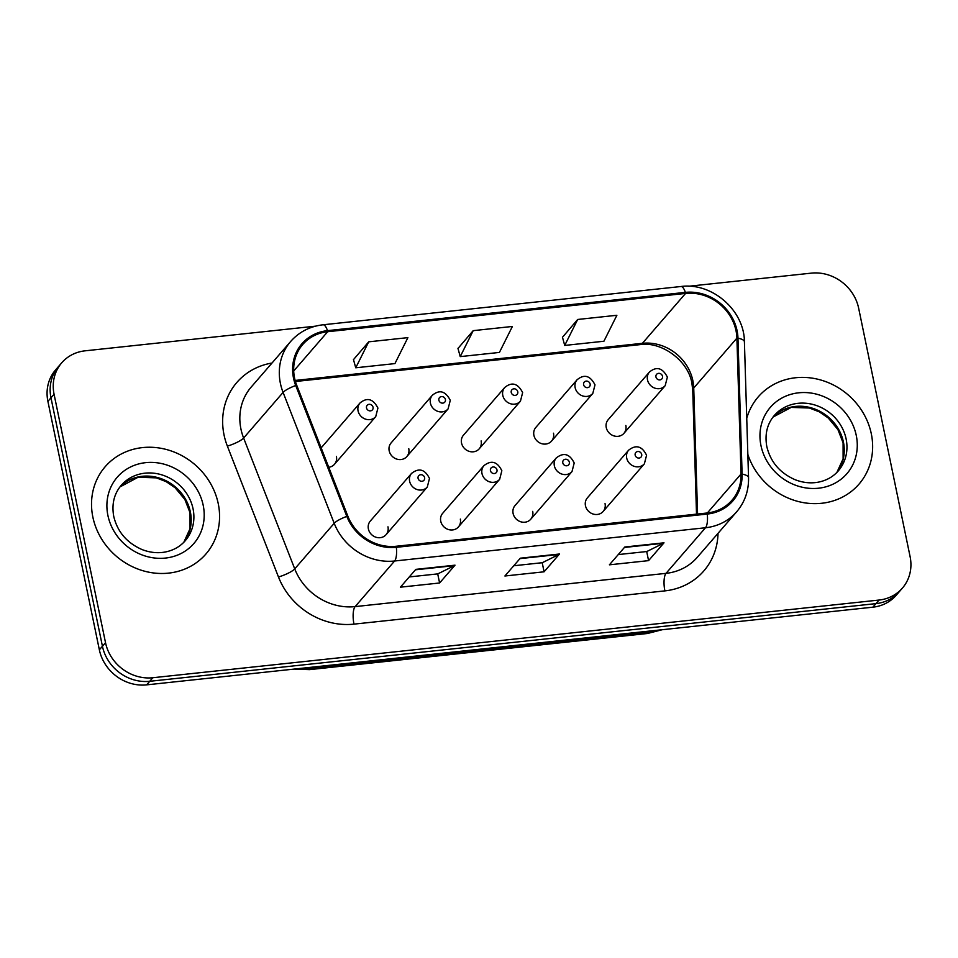 <?xml version="1.0" encoding="UTF-8"?>
<svg xmlns="http://www.w3.org/2000/svg" width="958" height="958" viewBox="0 0 958 958"><rect width="100%" height="100%" fill="white"/><g stroke="black" fill="none" stroke-linecap="round" stroke-linejoin="round"><path stroke-width="1.44" d="M458.415 526.948L499.657 479.299A10.418 9.424 -139.1 0 1 489.502 481.826A10.418 9.424 -139.1 0 1 481.982 473.527A10.418 9.424 -139.1 0 1 483.91 465.672L442.668 513.32A10.418 9.424 40.9 0 0 440.74 521.188A10.418 9.424 40.9 0 0 448.26 529.475A10.418 9.424 40.9 0 0 458.415 526.948A10.418 9.424 40.9 0 0 460.331 519.092M530.768 519.212L572.01 471.564A10.418 9.424 -139.1 0 1 561.855 474.078A10.418 9.424 -139.1 0 1 554.347 465.792A10.418 9.424 -139.1 0 1 556.263 457.936L515.021 505.584A10.418 9.424 40.9 0 0 513.105 513.452A10.418 9.424 40.9 0 0 520.613 521.739A10.418 9.424 40.9 0 0 530.768 519.212A10.418 9.424 40.9 0 0 532.696 511.356M603.133 511.476L644.375 463.816A10.418 9.424 -139.1 0 1 634.22 466.342A10.418 9.424 -139.1 0 1 626.7 458.056A10.418 9.424 -139.1 0 1 628.628 450.188L587.386 497.849A10.418 9.424 40.9 0 0 585.458 505.704A10.418 9.424 40.9 0 0 592.978 513.991A10.418 9.424 40.9 0 0 603.133 511.476A10.418 9.424 40.9 0 0 605.049 503.609M386.05 534.696L427.292 487.035A10.418 9.424 -139.1 0 1 417.137 489.562A10.418 9.424 -139.1 0 1 409.629 481.275A10.418 9.424 -139.1 0 1 411.545 473.408L370.303 521.068A10.418 9.424 40.9 0 0 368.387 528.924A10.418 9.424 40.9 0 0 375.895 537.21A10.418 9.424 40.9 0 0 386.05 534.696A10.418 9.424 40.9 0 0 387.978 526.828M406.851 456.547L448.093 408.898A10.418 9.424 -139.1 0 1 437.938 411.413A10.418 9.424 -139.1 0 1 430.417 403.126A10.418 9.424 -139.1 0 1 432.345 395.259L391.104 442.919A10.418 9.424 40.9 0 0 389.176 450.775A10.418 9.424 40.9 0 0 396.696 459.074A10.418 9.424 40.9 0 0 406.851 456.547A10.418 9.424 40.9 0 0 408.767 448.679M479.216 448.811L520.457 401.151A10.418 9.424 -139.1 0 1 510.291 403.677A10.418 9.424 -139.1 0 1 502.782 395.391A10.418 9.424 -139.1 0 1 504.698 387.523L463.456 435.183A10.418 9.424 40.9 0 0 461.54 443.039A10.418 9.424 40.9 0 0 469.049 451.326A10.418 9.424 40.9 0 0 479.216 448.811A10.418 9.424 40.9 0 0 481.132 440.943M551.569 441.063L592.81 393.415A10.418 9.424 -139.1 0 1 582.656 395.941A10.418 9.424 -139.1 0 1 575.147 387.643A10.418 9.424 -139.1 0 1 577.063 379.787L535.821 427.436A10.418 9.424 40.9 0 0 533.905 435.303A10.418 9.424 40.9 0 0 541.414 443.59A10.418 9.424 40.9 0 0 551.569 441.063A10.418 9.424 40.9 0 0 553.496 433.208M623.933 433.327L665.175 385.679A10.418 9.424 -139.1 0 1 655.021 388.194A10.418 9.424 -139.1 0 1 647.5 379.907A10.418 9.424 -139.1 0 1 649.428 372.039L608.186 419.7A10.418 9.424 40.9 0 0 606.258 427.567A10.418 9.424 40.9 0 0 613.779 435.854A10.418 9.424 40.9 0 0 623.933 433.327A10.418 9.424 40.9 0 0 625.849 425.472M328.75 467.264A10.418 9.424 40.9 0 0 334.486 464.283A10.418 9.424 40.9 0 0 336.414 456.427M92.854 517.069A66.653 60.354 40.9 0 0 140.946 570.118A66.653 60.354 40.9 0 0 205.946 553.975A66.653 60.354 40.9 0 0 218.244 503.657A66.653 60.354 40.9 0 0 170.153 450.607A66.653 60.354 40.9 0 0 105.152 466.75A66.653 60.354 40.9 0 0 92.854 517.069A66.653 60.354 40.9 0 0 140.946 570.118A66.653 60.354 40.9 0 0 205.946 553.975A66.653 60.354 40.9 0 0 218.244 503.657A66.653 60.354 40.9 0 0 170.153 450.607A66.653 60.354 40.9 0 0 105.152 466.75A66.653 60.354 40.9 0 0 92.854 517.069M747.839 454.403A66.653 60.354 40.9 0 0 797.631 501.345A66.653 60.354 40.9 0 0 859.015 484.125A66.653 60.354 40.9 0 0 871.313 433.806A66.653 60.354 40.9 0 0 823.221 380.757A66.653 60.354 40.9 0 0 758.221 396.899A66.653 60.354 40.9 0 0 746.737 418.395A66.653 60.354 40.9 0 1 758.221 396.899A66.653 60.354 40.9 0 1 823.221 380.757A66.653 60.354 40.9 0 1 871.313 433.806A66.653 60.354 40.9 0 1 859.015 484.125A66.653 60.354 40.9 0 1 797.631 501.345A66.653 60.354 40.9 0 1 747.839 454.403M294.561 378.015A44.427 40.236 -139.1 0 1 302.764 344.473A44.427 40.236 -139.1 0 1 327.684 331.707L685.569 293.423A44.427 40.236 -139.1 0 1 736.906 338.138L741.037 474.03A44.427 40.236 -139.1 0 1 731.96 500.244A44.427 40.236 -139.1 0 1 707.028 513.009L396.133 546.264A44.427 40.236 -139.1 0 1 347.814 516.087L296.705 385.224A44.427 40.236 -139.1 0 1 294.561 378.015M293.519 378.135A45.541 41.242 40.9 0 0 295.711 385.511L346.82 516.386A45.541 41.242 40.9 0 0 396.349 547.317L707.255 514.063A45.541 41.242 40.9 0 0 742.103 474.102L737.971 338.21A45.541 41.242 40.9 0 0 685.353 292.382L327.468 330.654A45.541 41.242 40.9 0 0 293.519 378.135M315.433 326.175L85.13 350.82A41.649 37.721 40.9 0 0 61.755 362.783L55.588 369.908A41.649 37.721 40.9 0 0 47.9 401.366L99.357 649.823A41.649 37.721 40.9 0 0 146.658 684.862L872.87 607.18L875.959 603.624A41.649 37.721 40.9 0 0 899.334 591.649A41.649 37.721 40.9 0 1 875.959 603.624L149.747 681.294L875.959 603.624L879.037 600.055A41.649 37.721 40.9 0 0 902.412 588.092A41.649 37.721 40.9 0 0 910.1 556.634L858.643 308.177A41.649 37.721 40.9 0 0 811.342 273.138L688.754 286.25M99.357 649.823L102.434 646.255A41.649 37.721 40.9 0 0 149.747 681.294A41.649 37.721 40.9 0 1 102.434 646.255L50.978 397.798L102.434 646.255L105.524 642.698A41.649 37.721 40.9 0 0 152.825 677.737L879.037 600.055M58.666 366.351A41.649 37.721 40.9 0 0 50.978 397.798A41.649 37.721 40.9 0 1 58.666 366.351M577.686 319.469L564.717 345.431L603.911 341.24L616.88 315.278L577.686 319.469L562.466 337.264M368.71 341.826L355.741 367.788L394.924 363.597L407.892 337.635L368.71 341.826L353.49 359.621M473.204 330.654L460.235 356.615L499.417 352.424L512.386 326.462L473.204 330.654L457.984 348.449M61.755 362.783A41.649 37.721 40.9 0 0 54.067 394.241L105.524 642.698M455.014 565.172L439.602 582.991L400.408 587.182L415.832 569.363L455.014 565.172A11.113 3.604 -96.1 0 1 454.451 565.627L415.449 569.806M664.002 542.815L648.578 560.634L609.396 564.825L624.808 547.006L664.002 542.815A11.113 3.604 -96.1 0 1 663.427 543.282L624.436 547.449M559.508 553.999L544.084 571.806L504.902 575.998L520.326 558.191L559.508 553.999A11.113 3.604 -96.1 0 1 558.933 554.454L519.943 558.622M544.084 571.806L542.204 562.717M513.775 565.759L542.3 562.705L558.933 554.454M648.578 560.634L646.698 551.533M618.257 554.574L646.794 551.533L663.427 543.282M439.602 582.991L437.71 573.89M409.282 576.932L437.806 573.878L454.451 565.627M460.235 356.615L457.936 348.293M355.741 367.788L353.442 359.466M564.717 345.431L562.43 337.108M872.87 607.18A41.649 37.721 40.9 0 0 896.245 595.217L902.412 588.092M736.906 338.138L693.736 388.014A44.427 40.236 40.9 0 0 692.862 380.685A44.427 40.236 40.9 0 0 642.399 343.311L295.136 380.446M697.568 514.027L693.736 388.014A24.992 8.143 178.3 0 0 692.754 390.385L691.904 383.236C688.299 360.699 661.535 341.192 640.183 344.617A24.992 8.095 -96.1 0 0 642.399 343.311L685.569 293.423M327.684 331.707L293.699 370.974M718.021 533.331A69.419 62.869 -139.1 0 1 664.888 590.882L353.981 624.137A13.879 4.503 -96.1 0 1 355.131 606.606L394.6 561.005A55.54 50.295 -139.1 0 1 334.198 523.284L283.089 392.409A55.54 50.295 -139.1 0 1 280.407 383.416A55.54 50.295 -139.1 0 1 290.657 341.479L251.188 387.08A55.54 50.295 40.9 0 0 240.937 429.016A55.54 50.295 40.9 0 0 243.619 438.022L294.729 568.884A55.54 50.295 40.9 0 0 355.131 606.606L666.026 573.351A55.54 50.295 40.9 0 0 697.196 557.388L736.666 511.788A55.54 50.295 -139.1 0 1 705.495 527.75L394.6 561.005A13.879 4.503 -96.1 0 0 396.349 547.317M295.711 385.511A13.879 2.958 -21.3 0 0 283.089 392.409L243.619 438.022A13.879 2.958 158.7 0 1 227.369 446.117A69.419 62.869 -139.1 0 1 272.024 363.022M707.255 514.063A13.879 4.503 83.9 0 1 705.495 527.75L666.026 573.351A13.879 4.503 -96.1 0 0 664.888 590.882M742.103 474.102A13.879 4.527 -1.7 0 1 748.545 477.707L744.414 341.814C744.426 310.404 712.069 282.215 680.934 286.514L323.05 324.786A13.879 4.503 83.9 0 1 327.468 330.654M353.981 624.137A69.419 62.869 -139.1 0 1 278.479 576.991A13.879 2.958 158.7 0 0 294.729 568.884L334.198 523.284A13.879 2.958 -21.3 0 1 346.82 516.386M737.971 338.21A13.879 4.527 -1.7 0 1 744.414 341.814M685.353 292.382A13.879 4.503 -96.1 0 0 680.934 286.514M278.479 576.991L227.369 446.117M54.067 394.241L47.9 401.366M152.825 677.737L146.658 684.862M741.037 474.03L707.327 512.985M301.77 668.265A55.54 50.295 40.9 0 0 312.021 668.169L312.967 667.067M662.241 629.717L647.512 633.477L309.554 669.63A27.77 8.993 -96.1 0 0 312.021 668.169L649.979 632.029L650.925 630.927M647.512 633.477A27.77 8.993 -96.1 0 0 649.979 632.029A55.54 50.295 40.9 0 0 659.811 629.969M334.486 464.283L375.728 416.634A10.418 9.424 -139.1 0 1 365.573 419.149A10.418 9.424 -139.1 0 1 358.064 410.862A10.418 9.424 -139.1 0 1 359.98 403.007L321.169 447.853M366.519 407.94A3.473 3.137 40.9 0 0 373.045 407.246A3.473 3.137 40.9 0 0 366.519 407.94M424.61 477.647A3.473 3.137 40.9 0 0 418.083 478.341A3.473 3.137 40.9 0 0 424.61 477.647M183.852 542.228A42.32 38.32 40.9 0 0 190.355 511.895A42.32 38.32 40.9 0 0 160.884 478.569A42.32 38.32 40.9 0 0 119.954 486.927M185.241 540.731A42.32 38.32 40.9 0 0 193.049 508.782A42.32 38.32 40.9 0 0 162.513 475.084A42.32 38.32 40.9 0 0 121.235 485.335C114.05 493.837 111.547 504.207 113.751 516.446C117.463 531.858 126.899 542.899 142.059 549.569C149.963 552.61 157.699 553.425 165.303 552C173.482 550.359 180.128 546.599 185.241 540.731M203.192 505.261A50.654 45.864 40.9 0 0 145.676 462.654A50.654 45.864 40.9 0 0 107.907 515.464A50.654 45.864 40.9 0 0 165.435 558.071A50.654 45.864 40.9 0 0 203.192 505.261M438.884 400.204A3.473 3.137 40.9 0 0 445.41 399.498A3.473 3.137 40.9 0 0 438.884 400.204M511.237 392.457A3.473 3.137 40.9 0 0 517.775 391.762A3.473 3.137 40.9 0 0 511.237 392.457M583.602 384.721A3.473 3.137 40.9 0 0 590.128 384.026A3.473 3.137 40.9 0 0 583.602 384.721M655.955 376.985A3.473 3.137 40.9 0 0 662.493 376.278A3.473 3.137 40.9 0 0 655.955 376.985M496.974 469.911A3.473 3.137 40.9 0 0 490.436 470.606A3.473 3.137 40.9 0 0 496.974 469.911M569.327 462.163A3.473 3.137 40.9 0 0 562.801 462.87A3.473 3.137 40.9 0 0 569.327 462.163M641.692 454.427A3.473 3.137 40.9 0 0 635.166 455.134A3.473 3.137 40.9 0 0 641.692 454.427M836.921 472.378A42.32 38.32 40.9 0 0 843.423 442.045A42.32 38.32 40.9 0 0 813.953 408.719A42.32 38.32 40.9 0 0 773.022 417.077M838.31 470.881A42.32 38.32 40.9 0 0 846.118 438.932A42.32 38.32 40.9 0 0 815.581 405.234A42.32 38.32 40.9 0 0 774.303 415.485C767.119 423.987 764.616 434.357 766.819 446.596C770.531 462.007 779.968 473.048 795.128 479.719C803.02 482.76 810.767 483.574 818.371 482.149C826.55 480.509 833.197 476.749 838.31 470.881M856.26 435.411A50.654 45.864 40.9 0 0 798.732 392.804A50.654 45.864 40.9 0 0 760.975 445.614A50.654 45.864 40.9 0 0 818.491 488.221A50.654 45.864 40.9 0 0 856.26 435.411M736.666 511.788C744.845 502.1 748.797 490.747 748.545 477.707M323.05 324.786C309.961 326.331 299.159 331.899 290.657 341.479M696.514 514.135L692.754 390.385M640.183 344.617L295.423 381.5M309.554 669.63L294.154 669.079M375.728 416.634L377.919 408.06C373.141 398.791 367.154 397.103 359.98 403.007M411.545 473.408C418.957 467.6 424.933 469.288 429.483 478.461L427.292 487.035M119.93 486.939L138.108 477.252L156.346 477.862L166.237 481.694L175.134 487.79L184.87 499.477L190.031 512.746L190.043 528.66L183.84 542.24M448.093 408.898L450.284 400.324C445.494 391.044 439.518 389.367 432.345 395.259M520.457 401.151L522.637 392.576C517.859 383.308 511.871 381.619 504.698 387.523M592.81 393.415L595.002 384.841C590.212 375.572 584.236 373.883 577.063 379.787M665.175 385.679L667.367 377.105C662.577 367.836 656.601 366.148 649.428 372.039M483.91 465.672C491.31 459.864 497.286 461.552 501.848 470.725L499.657 479.299M556.263 457.936C563.675 452.128 569.651 453.805 574.201 462.989L572.01 471.564M628.628 450.188C636.028 444.38 642.016 446.069 646.566 455.254L644.375 463.816M772.998 417.089L791.176 407.401L809.414 408.012L819.306 411.844L828.191 417.939L837.939 429.627L843.1 442.895L843.112 458.81L836.909 472.39"/></g></svg>
